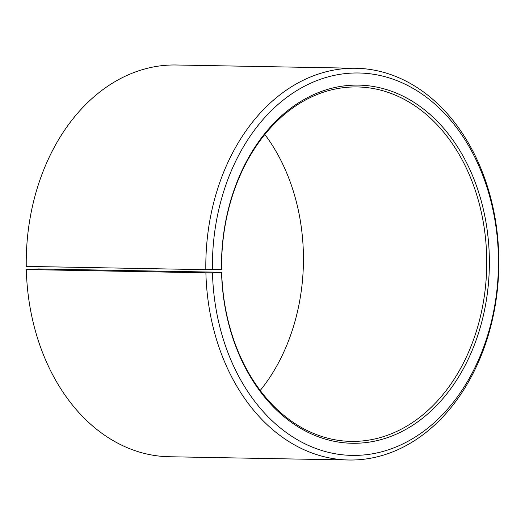 <?xml version="1.0" encoding="UTF-8"?>
<svg xmlns="http://www.w3.org/2000/svg" width="525" height="525" viewBox="0 0 525 525"><rect width="100%" height="100%" fill="white"/><g stroke="black" fill="none" stroke-linecap="round" stroke-linejoin="round"><path stroke-width="0.79" d="M260.203 390.502A177.247 132.543 91 0 0 303.365 252.728A177.247 132.543 91 0 0 264.869 134.498M486.662 256.069A177.247 132.543 91 0 0 357.413 86.953A177.247 132.543 91 0 0 221.642 269.181L221.484 269.253A179.11 133.941 91 0 1 351.908 85.221A179.11 133.941 91 0 1 489.293 256.01A179.11 133.941 91 0 1 360.104 443.1A179.11 133.941 91 0 1 221.55 272.377L221.701 272.272A177.247 132.543 91 0 0 350.956 441.387A177.247 132.543 91 0 0 486.662 256.069M221.701 272.272L38.404 268.931L26.709 269.548L212.481 272.934A191.238 143.01 91 0 0 360.426 455.214A191.238 143.01 91 0 0 498.363 255.452A191.238 143.01 91 0 0 351.665 73.1A191.238 143.01 91 0 0 212.415 269.594L221.484 269.253M205.898 273.085A195.904 146.495 91 0 0 348.758 460.005A195.904 146.495 91 0 0 498.75 255.183A195.904 146.495 91 0 0 355.891 68.263A195.904 146.495 91 0 0 205.833 269.673L212.415 269.594M26.316 269.817A195.904 146.495 91 0 0 169.175 456.737L348.758 460.005M355.891 68.263L176.308 64.995A195.904 146.495 91 0 0 26.25 266.398L205.833 269.673M212.481 272.934L221.55 272.377"/></g></svg>
